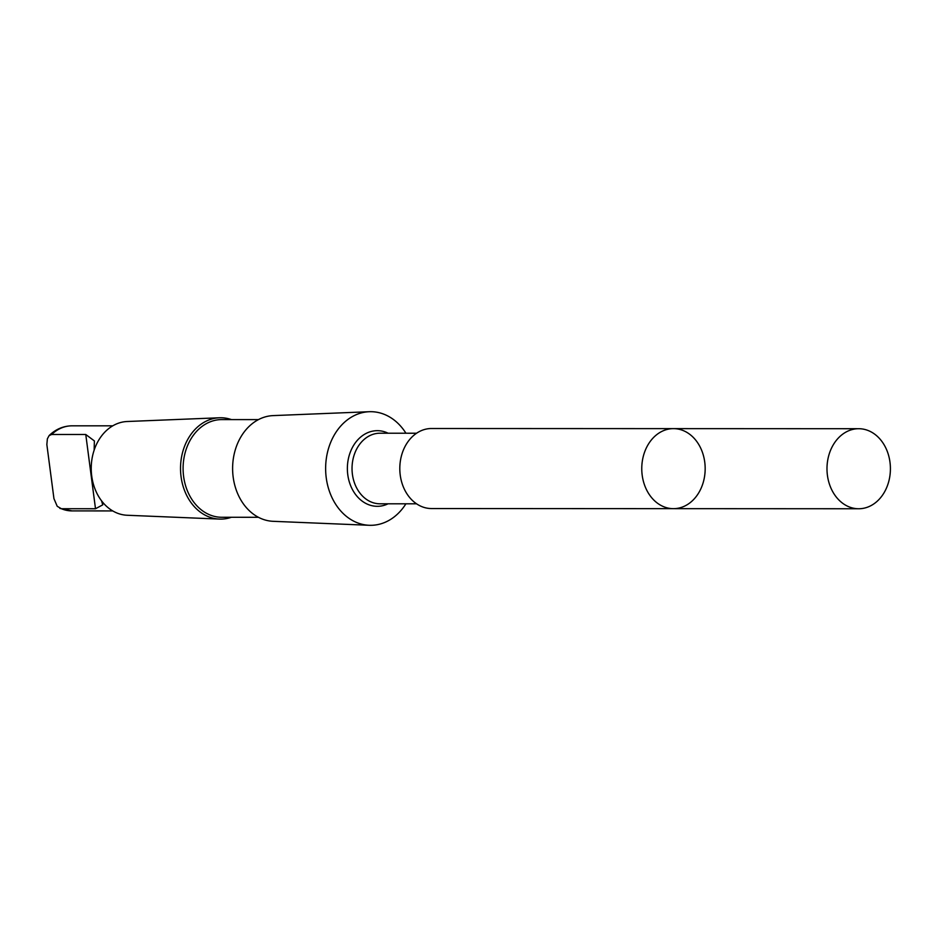 <?xml version="1.0" encoding="UTF-8"?>
<svg xmlns="http://www.w3.org/2000/svg" width="937" height="937" viewBox="0 0 937 937"><rect width="100%" height="100%" fill="white"/><g stroke="black" fill="none" stroke-linecap="round" stroke-linejoin="round"><path stroke-width="1.41" d="M673.445 508.662L431.488 508.545A40.01 31.706 -90 0 1 399.806 468.512A40.01 31.706 -90 0 1 431.524 428.514L673.48 428.631A40.022 31.706 90 0 0 641.763 468.629A40.022 31.706 90 0 0 673.445 508.662A40.022 31.706 90 0 0 703.183 454.691A40.022 31.706 90 0 0 673.48 428.631A40.022 31.706 90 0 0 641.763 468.629A40.022 31.706 90 0 0 673.445 508.662L858.679 508.756A40.022 31.706 -90 0 1 828.976 482.684A40.022 31.706 -90 0 1 858.714 428.713A40.022 31.706 -90 0 1 888.417 454.773A40.022 31.706 -90 0 1 858.679 508.756M94.145 450.182L94.379 440.929L85.771 434.499L51.629 434.487L49.134 435.576L47.377 438.785L46.85 444.536L53.948 498.66L57.227 506.285L61.362 508.721L95.504 508.744L102.765 504.844L101.536 500.827M405.897 503.813A56.817 45.011 -90 0 1 369.155 525.282A56.817 45.011 -90 0 1 325.631 468.477A56.817 45.011 -90 0 1 369.213 411.718A56.817 45.011 -90 0 1 405.932 433.222M369.155 525.282L273.124 521.312A52.882 41.896 -90 0 1 232.61 468.43A52.882 41.896 -90 0 1 273.171 415.606L369.213 411.718M258.425 517.294L221.764 517.271A48.841 38.698 -90 0 1 183.09 468.406A48.841 38.698 -90 0 1 221.811 419.589L258.471 419.6M231.357 517.283A50.68 40.15 -90 0 1 219.352 519.075A50.68 40.15 -90 0 1 180.525 468.406A50.68 40.15 -90 0 1 219.399 417.773A50.68 40.15 -90 0 1 231.404 419.589M219.352 519.075L127.151 515.256A46.897 37.164 -90 0 1 91.229 468.371A46.897 37.164 -90 0 1 127.198 421.509L219.399 417.773M112.721 510.923L71.985 510.899A42.54 33.709 -90 0 1 61.362 508.721M416.555 503.813L379.977 503.801A35.29 27.958 -90 0 1 352.031 468.488A35.29 27.958 -90 0 1 380.012 433.21L416.578 433.234M388.07 503.801A37.82 29.961 -90 0 1 347.369 468.488A37.82 29.961 -90 0 1 388.105 433.21M51.629 434.487A42.54 33.709 -90 0 1 72.032 425.82L112.756 425.831M85.771 434.499L95.504 508.744M673.48 428.631L858.714 428.713M71.985 510.899L59.851 508.393M49.134 435.564C55.67 429.216 63.306 425.96 72.032 425.82"/></g></svg>

